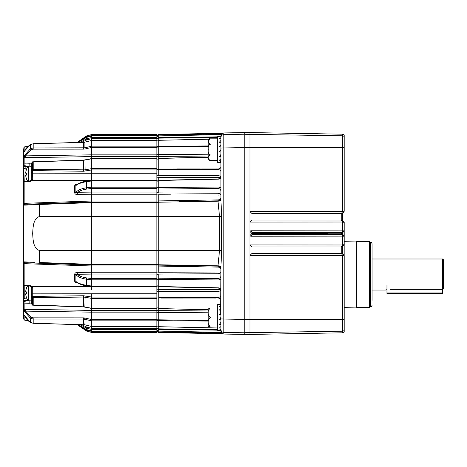 <?xml version="1.0" encoding="UTF-8"?>
<svg xmlns="http://www.w3.org/2000/svg" width="467" height="467" viewBox="0 0 467 467"><rect width="100%" height="100%" fill="white"/><g stroke="black" fill="none" stroke-linecap="round" stroke-linejoin="round"><path stroke-width="0.7" d="M91.719 155.342L91.719 154.857L156.854 154.857L156.854 156.626L91.719 156.626M91.719 177.075L91.719 173.239L156.854 173.239L156.854 188.452L91.719 188.452L91.719 192.924L156.854 192.924L156.854 188.452M156.854 286.429L156.854 293.761L91.719 293.761L91.719 310.397L24.874 309.317A0.992 0.87 180 0 1 23.951 308.681L23.951 302.523L23.35 299.108L23.951 302.523A0.992 0.718 -2.8 0 0 24.868 303.03A0.992 0.718 -2.8 0 1 23.951 302.523L25.154 300.544L25.271 300.906L29.841 300.97L29.841 300.491L29.841 300.97L30.95 300.754L29.841 300.97L29.812 303.217L24.874 303.147L25.271 300.906M91.719 310.374L156.854 310.374L156.854 312.143L91.719 312.143L91.719 330.969L91.719 329.474L156.854 329.474L156.854 330.98L91.719 330.969L86.547 329.603L78.082 324.536L86.553 329.614L86.769 327.081L81.48 324.629M156.854 331.477L156.854 332.446L91.719 332.446L91.719 331.477L156.854 331.477L156.854 330.98L91.719 330.969M156.854 329.474L156.854 326.497L91.719 326.561L84.883 324.793L91.719 326.497L91.719 320.841L83.681 319.06L33.204 319.049L30.478 318.266L24.751 311.793L23.951 308.681M91.719 319.638L156.854 319.638L156.854 326.497L91.719 326.497M156.854 319.638L156.854 312.143M91.719 312.143L91.719 311.658M156.854 310.374L156.854 305.208M156.854 297.082L156.854 308.214L91.719 308.214L91.719 298.378L83.681 297.041L33.204 297.707L33.186 296.405L83.663 295.751L91.719 297.07L156.854 297.082L156.854 293.761M91.719 286.411L91.719 289.925M91.719 286.055L91.719 286.522L156.854 286.522L156.854 274.076L91.719 274.076L91.719 286.055L156.854 286.055M91.719 272.208L156.854 272.208L156.854 266.021L91.719 266.021M90.528 202.678L91.719 202.637L91.719 265.046L25.446 262.734L24.874 263.686L91.719 265.992L91.719 265.075L156.854 265.075L156.854 266.021M91.719 264.637L91.719 265.075M156.854 265.075L156.854 216.384L39.473 216.49C32.935 218.871 33.075 227.68 32.672 233.5C33.075 239.32 32.935 248.117 39.473 250.51L156.854 250.616M156.854 202.608L91.719 202.608L91.719 201.925L156.854 201.925L156.854 216.384M91.719 200.979L156.854 200.979L156.854 201.925M91.719 201.925L91.719 201.008L91.719 201.954L25.446 204.266L39.456 203.781L39.473 204.482L24.558 205.141A0.992 0.928 -92 0 1 25.446 204.266L24.874 203.314L91.719 201.008L91.719 194.768L77.3 194.611C75.765 194.57 74.878 193.898 74.638 192.585L74.638 185.971C74.872 184.728 75.759 184.068 77.3 183.98L77.779 183.963M156.854 200.979L156.854 194.792L91.719 194.792M156.854 180.478L91.719 180.478L91.719 188.452L86.769 189.071C82.77 189.596 79.618 190.816 77.3 192.737L77.3 194.611M29.841 166.03L25.271 166.094L30.95 166.246L29.841 166.03L29.812 163.783L24.868 163.97A0.992 0.718 -177.2 0 0 23.951 164.477L23.951 164.437A0.992 0.8 -0 0 1 24.874 163.853A0.992 0.8 -0 0 0 23.951 164.437L23.951 158.319L24.751 155.207A0.992 0.309 25 0 0 25.627 155.885L91.719 154.828L91.719 180.589M156.854 173.239L156.854 156.626M79.705 142.423L86.547 138.868L91.719 137.526L91.719 136.031L91.719 154.857M156.854 154.857L156.854 140.439L91.719 140.503L83.681 142.371L33.204 143.778L30.478 144.583L24.751 150.759A0.992 0.432 -153.6 0 1 24.774 150.695A0.992 0.432 -153.6 0 1 24.815 150.643M24.751 155.207L30.478 148.734L33.204 147.951L84.883 147.8L84.901 142.143L91.719 140.444L156.854 140.439L156.854 134.554L91.719 134.554L91.719 135.523L156.854 135.523M156.854 194.792L156.854 192.924L156.854 194.792M156.854 136.02L91.719 136.031L156.854 136.02M156.854 272.208L156.854 274.076L156.854 272.208M156.854 169.918L91.719 169.918L83.663 171.249L32.743 170.607L32.585 169.311L84.883 169.86L91.719 168.622L91.719 158.792L156.854 158.786L156.854 148.599M156.854 148.372L156.854 161.792M156.854 162.954L156.854 167.239M156.854 304.046L156.854 299.761M156.854 216.414L221.685 216.344L221.685 250.656L220.897 266.785L220.733 312.697M223.827 319.054L244.761 319.41L220.897 318.943L220.897 317.408L220.897 329.457A2.983 2.983 0 0 0 223.827 332.44L244.761 332.79L244.761 147.59L223.827 147.946L244.761 147.59L244.761 132.581L223.827 132.949L223.827 334.051L244.761 334.419L244.761 332.79L223.827 332.44M221.23 332.428L222.403 333.66A1.494 1.483 -59.3 0 0 221.697 333.467L158.792 332.416L156.854 331.675M217.663 330.169L158.792 329.404L158.792 331.961L156.854 331.337M208.218 312.785L158.792 312.411L158.792 310.59L158.792 320.666L156.854 320.263M208.218 321.062L158.792 320.666L158.786 326.731L156.854 325.797M158.792 312.411A2.983 1.068 180 0 0 156.854 312.686M208.218 320.45L156.854 319.802M208.218 309.819L158.792 308.553L158.792 310.59A2.983 2.58 180 0 1 156.854 309.936M215.923 298.039L156.854 297.987M217.966 304.478L217.966 291.28L158.792 291.32L158.792 289.388L158.792 308.553L156.854 307.613M158.792 297.403L217.966 297.386A2.983 1.996 180 0 0 220.897 295.389M158.792 291.32A2.983 1.996 180 0 0 156.854 291.822M215.923 279.097L217.966 279.085L217.966 273.744L158.792 274.088L158.792 289.388A2.983 1.868 180 0 1 156.854 288.91M158.792 289.388L217.966 289.359L217.966 288.046L158.786 286.726L156.854 285.757M156.854 285.617L158.792 286.493L217.966 287.818L217.966 279.085L156.854 279.558L156.854 279.085L158.792 278.781L156.854 279.085M219.502 216.244L217.966 201.178A2.983 0.963 179.5 0 0 220.897 200.215L221.662 215.748A2.983 0.514 171.3 0 1 219.502 216.244L158.792 216.338L158.792 250.662L156.854 250.586M156.854 250.522L221.685 250.656L221.662 251.252A2.983 0.514 -171.3 0 0 219.502 250.756L158.792 250.662L158.792 264.783L217.966 265.822L219.502 250.756M206.128 265.951L217.966 266.155L217.966 265.822A2.983 0.963 -179.5 0 1 220.897 266.785M217.966 265.881A2.983 1.313 180 0 1 220.897 267.194L220.897 268.093M218.55 266.225L220.897 269.138C220.757 267.93 219.782 267.247 217.966 267.095L158.792 266.073L158.792 272.22L220.897 272.016C220.774 273.026 219.799 273.598 217.966 273.744L217.966 266.155A2.983 2.983 0 0 1 220.897 269.138L220.897 276.009A2.983 2.446 180 0 1 217.966 278.455L158.792 278.781M217.966 266.155L158.792 265.122L158.792 266.073A2.983 1.092 180 0 1 156.854 265.793M156.854 264.112L158.792 264.783L158.792 265.122L179.316 265.484M158.792 272.22A2.983 1.296 180 0 1 156.854 271.893M158.78 265.384L158.792 265.122A2.983 2.983 0 0 1 156.854 264.363L158.792 265.122L156.854 264.363M156.854 216.478L219.543 216.332L219.543 250.668M215.923 201.213L217.966 201.178L217.966 200.845A2.983 2.983 0 0 0 220.897 197.862C220.757 199.619 219.782 200.612 217.966 200.845L206.128 201.049M179.316 201.516L217.966 201.119A2.983 1.313 180 0 0 220.897 199.806L220.897 149.592L219.391 151.956L220.897 151.956L220.897 154.542L219.391 156.643L220.897 156.643M217.966 201.178L158.792 202.217L158.792 216.338M156.854 202.888L158.792 202.217L158.792 200.927L158.792 201.878L156.854 202.637A2.983 2.983 0 0 1 158.792 201.878L156.854 202.637M156.854 201.207A2.983 1.092 0 0 1 158.792 200.927L217.966 199.905C219.782 199.753 220.757 199.07 220.897 197.862L220.897 190.991A2.983 2.446 180 0 0 217.966 188.545L217.966 187.915A2.983 1.36 180 0 0 220.897 186.555L220.897 177.565A2.983 1.623 180 0 1 217.966 179.182L158.792 180.507L158.792 187.582L217.966 187.915L217.966 179.182M170.77 194.844L158.792 194.78A2.983 1.296 180 0 0 156.854 195.107A2.983 1.296 0 0 1 158.792 194.78L158.792 200.927M217.966 200.845L217.966 195.113L220.897 194.984L220.628 194.272M156.854 135.663L158.792 135.039L158.792 137.596L217.663 136.831M219.648 134.694L219.928 134.017L221.697 133.533L158.792 134.584L158.792 135.039L219.928 134.017L221.037 134.531M156.854 135.325L158.792 134.502L222.572 133.247M208.218 156.031L158.792 156.41L158.792 154.589L158.786 158.331L208.218 157.181M156.854 178.09A2.983 1.868 -0 0 1 158.792 177.612L158.792 180.507L156.854 181.383L158.792 180.32L217.966 179.001M220.897 136.154L220.897 136.884L219.391 136.884L220.897 136.884L220.897 138.757L220.897 137.648L219.391 138.757L220.897 138.757L220.897 142.277L220.897 140.45L219.391 142.277L220.897 142.277L220.897 144.647L219.391 146.912L220.897 146.912L220.733 144.881M205.982 200.115L158.844 200.927M220.897 330.794L220.897 330.332L220.897 330.794A2.983 2.82 180 0 0 220.856 330.332A2.983 2.837 180 0 1 220.897 330.817L221.539 332.866A1.494 1.459 -37.1 0 0 220.395 332.317L219.49 330.192M220.897 272.016L220.628 272.728M160.829 279.406L200.016 279.19M160.829 298.057L200.016 298.045M220.897 330.052L220.897 329.352L219.391 330.052L220.897 330.332L217.663 330.332L217.663 304.478L220.897 304.478L220.897 299.96A2.983 1.926 180 0 0 217.966 298.039M220.932 331.395A1.494 1.442 -8.8 0 0 220.12 330.332M221.481 332.796L220.395 332.317L158.792 331.103L156.854 330.257M221.037 332.469L219.928 332.983L219.648 332.306M219.899 333.438L221.697 333.467L219.928 332.983L158.792 331.961L158.792 332.498L222.572 333.753M223.816 323.853L223.816 322.294M217.966 279.085A2.983 1.36 180 0 1 220.897 280.445L220.897 287.76M158.844 266.073L205.982 266.885M220.897 200.215L220.897 199.806L220.897 200.215M252.028 213.582L252.028 220.056L341.249 220.056L342.644 220.313L344.208 222.415L342.679 222.018L249.985 222.064L249.985 211.621L342.27 211.621L342.27 134.175L344.208 134.934L344.208 211.277L342.65 213.366L341.249 213.582L252.028 213.582L249.985 211.621L249.985 147.578L244.761 147.578L244.761 146.305M244.761 147.59L244.761 319.41M223.827 134.56L244.761 134.21L223.827 134.56A2.983 2.983 180 0 0 220.897 137.543L220.897 136.948M223.816 135.628L223.816 134.986M220.091 193.805L217.966 193.256C219.799 193.402 220.774 193.974 220.897 194.984M200.016 187.81L158.792 187.582L158.792 192.912L217.966 193.256L217.966 188.545L156.854 187.915M200.016 168.955L176.736 168.949M221.125 133.544L176.736 134.286M221.23 134.572L222.403 133.34A1.494 1.483 59.3 0 1 221.697 133.533M220.897 136.206A2.983 2.82 -0 0 1 220.856 136.668A2.983 2.837 -0 0 0 220.897 136.183L220.897 137.543M158.792 180.32L217.978 178.954L217.966 177.641C219.799 177.565 220.774 177.279 220.897 176.789C220.774 176.164 219.799 175.808 217.966 175.72L217.966 168.961A2.983 1.926 180 0 0 220.897 167.04M156.854 192.287A2.983 2.446 0 0 0 158.792 192.912M156.854 187.442L158.792 187.582M156.854 175.178A2.983 1.996 0 0 0 158.792 175.68L217.966 175.72L217.966 177.641L158.792 177.612M156.854 169.503L158.792 169.597L158.792 175.68M156.854 169.013L217.966 168.961L217.966 162.522M156.854 159.387L158.792 158.447L158.792 169.597L217.966 169.614A2.983 1.996 180 0 1 220.897 171.611M208.218 157.297L158.792 158.447M156.854 157.064A2.983 2.58 -0 0 1 158.792 156.41M156.854 154.314A2.983 1.068 0 0 0 158.792 154.589L208.218 154.215L158.792 154.589L158.792 146.947L156.854 147.198M156.854 146.737L158.792 146.334L208.218 145.938M208.977 139.213L158.792 140.298L158.792 146.947L208.218 146.55M156.854 141.203L158.792 140.298M219.49 136.808L220.395 134.683L221.521 134.152L220.897 136.095A1.494 0.899 -0 0 1 220.552 136.668M221.481 134.204L221.521 134.152A1.494 1.459 37.1 0 1 220.395 134.683L158.792 135.891L220.418 134.677M91.719 138.611L156.854 138.611L158.792 138.139L158.792 140.269L209.012 139.184M156.854 138.197L158.792 137.596L158.792 138.139L217.663 137.374M156.854 136.743L158.792 135.897L156.854 136.738M220.932 135.605A1.494 1.442 8.8 0 1 220.12 136.668M220.897 280.445L220.897 289.435A2.983 1.623 180 0 0 217.966 287.818M217.966 291.28C219.799 291.192 220.774 290.836 220.897 290.211C220.774 289.721 219.799 289.435 217.966 289.359L217.966 291.28M158.792 274.088A2.983 2.446 180 0 0 156.854 274.713M158.792 308.553L208.218 309.703M158.792 310.59L208.218 310.969M158.792 326.702L217.966 327.98M220.827 330.332L220.897 330.893A1.494 0.899 0 0 0 220.552 330.332M217.978 328.009L158.786 326.731L158.792 329.404L156.854 328.803M217.663 329.626L158.792 328.861L156.854 328.4L91.719 328.389M176.736 332.714L203.233 333.158M342.714 253.721L342.714 246.594L342.714 253.721M369.35 306.889L370.582 306.866L370.582 242.175C370.88 241.778 371.364 242.274 372.053 243.669L372.053 300.374M343.969 235.893L344.208 236.296L342.895 236.127L341.249 233.821L341.249 233.272L342.714 233.272A1.494 1.494 0 0 1 343.017 232.373L343.251 232.058M344.208 233.5L344.208 230.791L342.971 232.438L342.714 233.728A1.494 1.494 0 0 0 343.017 234.627L344.208 236.209L344.208 233.5M252.443 233.5L252.443 233.821L252.443 233.5M341.202 246.944L252.028 246.944L252.028 253.418L342.65 253.634L344.208 255.7L344.208 332.066L342.27 332.825L342.27 255.379L249.985 255.379L249.985 244.936L342.679 244.982L344.208 244.585L342.644 246.687L341.202 246.944L342.679 244.982M342.65 253.634L342.142 253.435M252.449 232.391A1.494 0.607 -45.8 0 0 251.678 233.179L252.443 233.179L252.449 232.391L250.773 230.768L252.449 232.391L341.756 232.391L341.249 233.179L342.895 230.873L344.208 230.791L344.208 222.385L343.817 221.872M342.895 236.127L250.773 236.232L252.449 234.609L272.821 234.609M267.358 233.821L251.678 233.821L251.678 233.179L251.678 233.821L249.985 235.467L251.678 233.821A1.494 0.607 -134.2 0 0 252.449 234.609L250.773 236.232L249.985 235.467L249.985 231.533L250.773 230.768L342.895 230.873M251.007 254.398L249.985 255.379L249.985 319.422L344.208 319.335M249.985 255.379L252.028 253.418L313.088 253.418M342.27 332.825L249.985 334.436L249.985 319.422L244.761 319.422L244.761 324.95M252.028 246.944L249.985 244.936L249.985 235.467M342.971 234.562A1.494 0.677 -34.1 0 0 341.756 234.609L252.449 234.609L252.443 233.821L342.714 233.774L343.017 234.627A1.494 0.654 -37 0 0 341.844 234.732M341.249 233.272L342.714 233.272M341.756 232.391A1.494 0.677 34.1 0 0 342.971 232.438M342.714 233.728L341.249 233.728M251.678 233.179L249.985 231.533L249.985 222.064L252.028 220.056M342.27 211.621L344.208 211.277L343.893 211.714M287.082 213.582L341.237 213.582L342.679 211.668M342.65 213.366L342.714 220.406M342.679 222.018L341.202 220.056M341.844 232.268A1.494 0.654 37 0 0 343.017 232.373L343.017 234.627M344.208 236.209L344.208 244.615L343.817 245.128M344.208 255.723L342.679 255.332L341.237 253.418M342.679 255.332L342.27 255.379M244.761 147.578L244.761 137.549M344.208 147.665L249.985 147.578L249.985 132.564L244.761 132.657M372.053 290.06L372.053 258.981M390.126 289.336L442.669 289.336L443.65 288.302L443.65 259.979L442.669 258.992L442.658 293.615L386.968 293.615L386.968 292.967L442.658 292.967M442.669 258.992L372.152 258.992M385.473 290.048L386.968 289.668L385.473 290.048L372.152 290.048M443.65 288.302L442.669 289.336M24.874 316.503L24.874 320.292L23.951 319.562A16.409 16.409 0 0 1 23.35 315.167L23.35 299.108A1.494 0.753 0 0 1 24.815 298.355L25.154 300.544A1.494 1.033 -16.8 0 0 23.718 301.851M23.951 319.562L23.951 314.933L30.478 322.417L33.204 323.222L84.883 324.793L85.105 318.033L91.719 319.615M91.719 158.792L83.681 160.28L32.544 161.845L31.307 163.473L31.307 169.982L32.585 169.311L32.585 170.607L31.307 169.982L31.307 180.338A1.494 0.665 -134.1 0 1 32.036 180.601A1.494 0.665 -134.1 0 0 31.05 180.437L29.806 180.916L24.973 181.108L23.747 182.515A1.494 1.033 -163.2 0 0 23.718 182.755L23.35 184.868L23.35 282.132L23.951 284.852A0.992 0.595 -0 0 0 24.874 285.29L29.812 285.483L32.036 286.399L32.737 287.806L32.743 296.393L33.186 296.405M32.743 162.072L33.204 162.043L33.204 169.293L79.308 169.9M77.043 142.493L86.547 136.002L86.769 136.878L79.168 141.378M91.719 136.031L86.547 137.397L78.082 142.464L81.818 139.4L86.553 137.386L86.769 139.919L81.48 142.371M31.026 181.254L32.036 180.601L29.812 181.517L24.874 181.71A0.992 0.595 180 0 0 23.951 182.148L23.992 181.809M23.951 158.319A0.992 0.87 -0 0 1 24.874 157.683L24.909 157.361M24.751 150.759L23.951 152.067A0.992 0.94 0 0 1 24.36 151.536M91.719 140.503L91.719 146.159L84.883 147.8L85.105 148.967L83.663 149.142L83.675 142.312L33.192 143.713L33.186 149.16L31.003 149.79L25.627 155.885L24.874 157.683L24.874 163.853L31.307 164.01M23.35 186.572L23.35 167.892L23.951 164.477L25.271 166.094L24.868 163.97M28.09 166.491L25.154 166.456L24.815 181.126M24.751 311.793A0.992 0.309 155 0 1 25.627 311.115L91.719 312.172L91.719 310.397L24.874 309.317L25.627 311.115L31.003 317.21L33.186 317.84L83.663 317.858L83.663 324.629M83.663 317.858L85.105 318.033M86.769 285.699L86.664 285.781C83.126 285.483 79.653 284.234 76.244 282.039L75.882 281.438L75.882 274.765L77.3 274.263L77.3 272.389C75.765 272.43 74.878 273.102 74.638 274.415L74.638 281.029C74.872 282.272 75.759 282.932 77.3 283.02L77.779 283.037M25.516 261.923L34.71 262.349M32.515 262.267L30.408 262.174M32.036 286.399L91.042 286.411L32.036 286.399A1.494 0.665 -45.9 0 1 31.05 286.563L29.806 286.084L29.812 285.483M32.585 297.689L32.585 304.91L33.204 304.957L32.544 305.155L31.307 303.527L31.307 297.018L33.204 297.707L33.204 304.957L84.883 306.86L85.105 295.868M37.576 297.654L83.681 297.041L83.663 295.751M23.35 298.938L23.35 280.428L23.35 298.938A1.494 0.736 0 0 1 24.815 298.203L24.815 298.355M79.705 324.577L86.547 328.132L91.719 329.474M77.043 324.507L86.547 330.998L86.769 330.122L79.168 325.622M23.951 314.933A0.992 0.94 -0 0 0 24.36 315.464M91.719 286.51L86.664 285.781L86.547 279.19C81.865 278.56 78.31 277.089 75.882 274.765A1.494 0.689 -0 0 0 74.638 274.415M156.854 279.826L91.719 279.826L91.719 286.049L86.547 285.308C81.883 284.607 78.333 283.317 75.882 281.438A1.494 0.8 -0 0 0 74.638 281.029M91.719 279.832L86.547 279.19L86.769 277.929C82.77 277.404 79.618 276.184 77.3 274.263L91.719 274.1L91.719 272.232L77.3 272.389M75.882 274.765L77.3 274.263M31.307 301.933A1.494 0.928 -124.9 0 1 30.945 300.836M31.307 302.99L29.812 303.217M32.737 287.806A1.494 0.555 0 0 1 31.307 287.252L31.307 297.018L32.585 296.393M25.271 285.471L24.868 285.425A0.992 0.683 -177.3 0 1 23.951 284.899L24.973 285.892L29.806 286.084M23.951 284.852L23.951 263.429A0.992 0.344 180 0 0 24.874 263.686L24.868 285.425M91.719 264.363L39.473 262.518L39.456 263.219L25.446 262.734A0.992 0.928 -88 0 1 24.558 261.859L23.951 263.429M86.769 181.301L86.664 181.219C83.278 181.482 79.804 182.731 76.244 184.961L75.882 185.562A1.494 0.8 0 0 1 74.638 185.971M86.769 189.071L86.547 187.81L91.719 187.168L91.719 180.951L86.547 181.692C81.883 182.393 78.333 183.683 75.882 185.562L75.882 192.235C78.31 189.911 81.865 188.44 86.547 187.81L86.664 181.219L91.719 180.49M74.638 192.585A1.494 0.689 0 0 0 75.882 192.235L77.3 192.737L91.719 192.9L91.719 194.768M24.558 205.141L23.951 203.571A0.992 0.344 -0 0 1 24.874 203.314L24.868 181.575L25.271 181.529M24.868 181.575A0.992 0.683 -2.7 0 0 23.951 182.101L23.718 182.755M29.812 181.517L29.806 180.916M32.556 179.982L32.737 179.194A1.494 0.555 180 0 0 31.307 179.748A1.494 0.555 180 0 1 32.737 179.194L32.585 170.607M32.036 180.601L91.042 180.589L32.036 180.601L32.737 179.194M91.719 201.954L91.719 202.637L39.473 204.482L39.473 216.49M91.719 265.046L91.719 272.232M31.307 294.817A1.494 0.957 0 0 1 32.743 293.854L91.719 293.784L91.719 308.208L83.663 306.965L83.681 297.041M24.874 309.317L24.874 303.147A0.992 0.8 180 0 1 23.951 302.563M23.893 284.747A1.494 1.033 -16.8 0 1 23.747 284.485A1.494 1.033 -16.8 0 1 23.718 284.245M23.747 284.485L23.35 282.132L23.35 184.868L23.747 182.515M31.307 180.77L31.307 179.748L30.95 180.822M30.945 166.164A1.494 0.928 -55.1 0 1 31.307 165.067M25.154 166.456L25.271 166.094L25.154 166.456A1.494 1.033 -163.2 0 1 23.718 165.149L23.35 167.892L23.35 151.833L23.951 147.438L23.951 152.067M31.026 163.929L29.987 163.783M24.605 205.136L25.557 205.071M26.934 204.99L28.767 204.902M29.281 204.873L32.077 204.75M32.468 204.739L39.473 204.482M46.251 204.242L50.775 204.079M81.211 203.011L82.577 202.958M32.042 180.595L32.556 179.988M91.719 156.603L24.874 157.683L91.719 156.603M32.743 162.055L32.585 169.311M91.719 170.373L91.719 148.564M91.719 148.634L91.719 161.78M91.719 162.948L91.719 173.239L32.743 173.146A1.494 0.957 180 0 1 31.307 172.183M91.719 296.627L91.719 319.691M91.719 319.066L91.719 308.448L156.854 308.459M386.968 284.987L386.968 292.967M369.35 307.444L369.35 241.602L356.63 241.602L356.63 307.444L369.35 307.444M26.35 178.569L26.35 178.569A13.029 13.029 0 0 0 27.524 181.009M26.35 169.766L26.35 169.766A13.029 13.029 0 0 1 28.108 166.468L28.108 177.32M26.386 169.79A13.029 12.983 90 0 0 25.667 173.158L26.386 173.216A12.539 10.204 -90 0 0 26.386 175.125L25.667 175.183A13.029 12.983 90 0 0 26.386 178.552M25.667 173.158L26.386 173.216M26.386 175.125L25.667 175.183M209.444 308.086L208.276 308.086A1.909 1.909 0 0 0 208.218 308.547L208.218 326.264A1.909 1.909 0 0 0 208.276 326.731L209.444 326.731M220.897 308.267L219.391 310.088L220.897 310.088M220.897 326.55L219.391 328.062L220.897 328.062M220.897 322.353L219.391 324.454L220.897 324.454M220.897 312.458L219.391 314.729L220.897 314.729L220.897 317.408L219.391 319.772L220.897 319.772M220.897 305.465L219.391 306.568L220.897 306.568M220.897 304.478L219.391 304.694L220.897 304.694M208.276 308.086L210.127 308.086C207.383 311.197 207.383 314.309 210.127 317.408C207.383 320.52 207.383 323.631 210.127 326.731L208.276 326.731M210.127 317.408L210.547 317.408M208.218 308.547L208.218 326.264M208.218 141.437L208.218 157.753M208.276 141.437L210.127 138.827C207.383 140.625 207.383 142.423 210.127 144.21C208.51 145.47 207.891 147.263 208.276 149.592C207.891 151.915 208.51 153.713 210.127 154.974C207.383 156.778 207.383 158.57 210.127 160.362C209.665 160.846 209.029 160.21 208.218 158.453M220.897 136.668L217.663 136.668L217.663 162.522L220.897 162.522M220.897 161.535L219.391 162.242L220.897 162.242M220.897 158.733L219.391 160.251L220.897 160.251M220.897 146.912L220.897 149.592M210.547 154.974L210.127 154.974M217.663 160.362L210.127 160.362M210.127 144.21L210.547 144.21M217.663 138.827L210.127 138.827C209.665 138.337 209.029 138.973 208.218 140.736M26.386 293.784L25.667 293.842L26.386 293.784A12.539 10.204 -90 0 1 26.35 292.832A12.539 10.204 -90 0 1 26.386 291.875L25.667 291.817L26.386 291.875M28.108 286.014L28.108 300.532A0.747 0.747 0 0 0 28.709 300.836L31.307 300.836L31.05 286.563M25.667 291.817A13.029 12.983 90 0 1 26.386 288.448L26.35 288.431A13.029 13.029 0 0 1 27.524 285.991M25.667 293.842A13.029 12.983 90 0 0 26.386 297.21L26.35 297.234A13.029 13.029 0 0 0 28.108 300.532M156.854 332.381L91.719 332.381L86.547 331.062L76.991 324.501M156.854 320.841L91.719 320.841M156.854 298.372L91.719 298.372M86.769 277.929L91.719 278.536L156.854 278.548M91.719 264.392L156.854 264.392M91.719 187.174L156.854 187.174M156.854 180.945L91.719 180.945M91.719 168.628L156.854 168.628M156.854 147.362L91.719 147.362M91.719 146.159L156.854 146.159M91.719 137.526L156.854 137.526M76.991 142.499L86.547 135.938L91.719 134.619L156.854 134.619M223.827 147.946L220.897 148.057M217.966 287.999L158.792 286.68M344.179 244.65L344.179 255.665M344.208 330.438A2.983 2.983 180 0 1 342.27 331.196L244.761 332.72M327.799 233.179L252.443 233.179M342.27 244.936L342.27 236.232M342.27 230.768L342.27 222.064M341.249 220.056L341.249 213.582M341.249 253.418L341.249 246.944M244.761 134.28L342.27 135.804A2.983 2.983 -0 0 1 344.208 136.562M31.003 317.21L30.478 318.266L30.606 322.493M83.663 171.249L83.663 160.035L84.947 159.889L85.105 171.132M33.186 170.595L33.204 169.293M91.719 135.553L86.769 136.878M91.719 138.635L86.769 139.919M31.003 149.79L30.478 148.734L30.606 144.507M23.951 147.438L24.874 146.708L24.874 150.497M24.874 146.708L27.798 146.609L30.513 144.507L33.186 143.778M84.941 142.19L83.663 142.371M83.663 149.142L33.186 149.16M26.742 168.815L24.815 168.797A1.494 0.736 180 0 1 23.35 168.062M24.815 168.645A1.494 0.753 180 0 1 23.35 167.892M33.186 317.84L33.186 323.222M84.924 318.85L83.669 318.798M91.719 328.365L86.769 327.081M91.719 331.447L86.769 330.122M28.09 300.509L25.154 300.544M23.951 203.571L23.951 182.148M39.473 262.518L39.473 250.51M24.815 285.874L24.815 298.203L26.742 298.185M91.719 147.385L85.105 148.967M28.108 166.468L28.709 166.164L28.709 180.963M28.709 286.038L28.709 300.836M84.947 159.889L91.719 158.552L156.854 158.541M156.854 331.739L158.792 332.498M156.854 135.261L158.792 134.502M217.978 178.954C219.753 178.75 220.728 177.752 220.897 175.971M156.854 181.208L158.786 180.274M220.827 136.668L220.897 136.107M156.854 141.174L158.786 140.269M217.978 288.046C219.753 288.256 220.728 289.248 220.897 291.029M158.792 331.109L220.418 332.323M356.63 307.111L344.208 307.327M370.582 306.866C370.874 307.268 371.358 306.766 372.053 305.371M370.582 242.175L369.35 242.157M356.63 241.929L344.208 241.713M244.761 334.343L249.985 334.436M342.27 134.175L249.985 132.564M33.186 161.792L83.663 160.035M86.547 135.938L91.719 134.554M91.719 136.02L86.553 137.386M30.513 144.507C26.923 147.257 25.008 149.317 24.774 150.695L24.261 151.722M24.278 315.278L26.403 318.856L30.39 322.417M28.721 321.214L27.897 320.49M83.663 318.027L85.087 318.085L83.663 318.027M91.719 330.98L86.553 329.614M86.547 331.062L91.719 332.446M24.874 320.292L27.798 320.391M30.513 322.493L33.192 323.287L84.901 324.857M33.186 305.208L83.663 306.965M32.544 305.155L31.307 303.527M91.719 308.448L84.947 307.111M32.544 161.845L31.307 163.473M28.709 166.164L31.307 166.164"/></g></svg>
